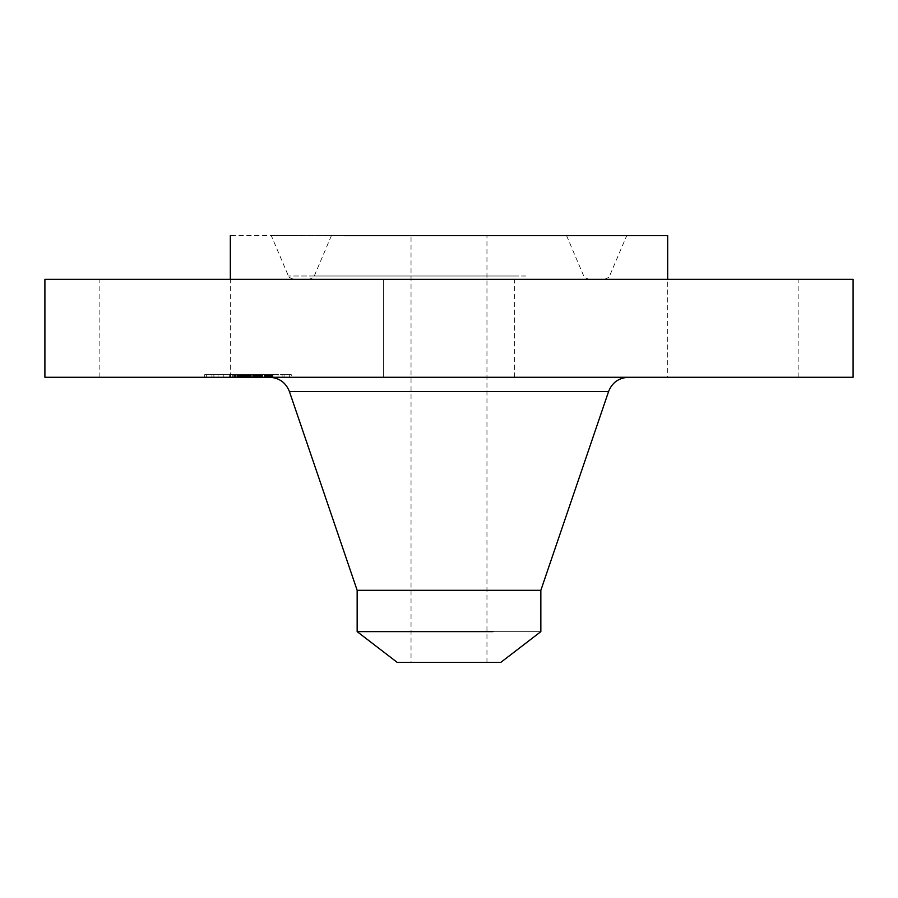<?xml version="1.0" encoding="UTF-8"?>
<svg xmlns="http://www.w3.org/2000/svg" width="898" height="898" viewBox="0 0 898 898"><rect width="100%" height="100%" fill="white"/><g stroke="black" fill="none" stroke-linecap="round" stroke-linejoin="round"><path stroke-width="0.67" stroke-dasharray="4.49 3.37" d="M391.427 377.272L514.599 377.272L391.427 377.272M391.427 279.312L514.599 279.312L391.427 279.312M853.1 279.312L44.9 279.312M506.573 377.272L514.599 377.272L514.599 279.312L506.573 279.312M701.821 279.312L798.872 279.312L701.821 279.312M196.179 279.312L99.128 279.312L196.179 279.312M344.17 279.312L230.326 279.312L344.17 279.312M667.674 279.312L449 279.312L667.674 279.312L667.674 377.272L798.872 377.272L667.674 377.272M853.1 377.272L44.9 377.272M362.96 377.272L628.465 377.272L362.96 377.272M196.179 377.272L99.128 377.272L196.179 377.272M217.372 377.272L291.289 377.272L217.372 377.272M667.674 235.579L230.337 235.579M278.604 374.657L204.699 374.657L291.289 374.657L291.289 377.272M534.209 235.579L271.263 235.579L534.209 235.579M540.843 590.323L357.157 590.323M272.116 374.657L213.881 374.657L272.116 374.657M277.213 374.657L272.734 374.657L277.213 374.657M222.48 374.657L218.001 374.657L222.48 374.657M249.846 374.657L245.367 374.657L249.846 374.657M211.142 374.657L206.663 374.657L211.142 374.657M284.846 374.657L289.324 374.657L284.846 374.657M493.036 631.642C555.862 631.642 555.862 631.642 493.036 631.642L357.157 631.642M272.116 377.272L213.881 377.272L272.116 377.272M277.213 377.272L272.734 377.272L277.213 377.272M222.48 377.272L218.001 377.272L222.48 377.272M249.846 377.272L245.367 377.272L249.846 377.272M211.142 377.272L206.663 377.272L211.142 377.272M284.846 377.272L289.324 377.272L284.846 377.272M374.41 279.312L604.579 279.312L374.41 279.312M500.736 662.421L397.264 662.421M257.053 377.272L273.037 377.272L257.053 377.272L257.053 374.657L255.032 374.657L262.575 374.657L245.188 374.657L273.037 374.657L257.053 374.657M255.391 377.272L253.483 377.272L255.975 377.272L255.391 377.272L255.358 374.657L253.483 374.657L255.975 374.657L255.391 374.657L255.391 377.272M257.277 377.272L242.482 377.272L261.352 377.272L256.94 377.272L257.277 374.657L260.555 374.657L242.482 374.657L257.277 374.657M242.022 377.272L255.908 377.272L242.022 377.272L242.022 374.657L240.204 374.657L250.318 374.657L232.739 374.657L255.908 374.657L242.022 374.657M240.114 377.272L233.783 377.272L240.114 377.272L240.114 374.657L238.509 374.657L240.653 374.657L233.783 374.657L240.114 374.657L240.114 377.272M240.653 377.272L229.663 377.272L241.349 377.272L237.914 377.272L240.653 377.272L240.653 374.657L229.663 374.657L241.349 374.657L237.914 374.657L240.653 374.657L240.653 377.272L240.675 374.657M382.02 279.312L588.706 279.312L382.02 279.312M430.804 662.421L486.963 662.421L430.804 662.421M256.3 377.272L256.3 374.657M256.211 377.272L256.211 374.657M256.121 377.272L256.121 374.657M256.02 377.272L256.02 374.657M255.908 377.272L255.908 374.657M255.784 377.272L255.784 374.657L255.739 377.272M255.649 377.272L255.649 374.657M255.515 377.272L255.515 374.657M255.2 377.272L255.2 374.657L255.2 377.272M255.032 377.272L255.032 374.657L255.021 377.272M255.425 377.272L255.425 374.657L255.414 377.272M255.807 377.272L255.807 374.657M256.166 377.272L256.166 374.657M256.525 377.272L256.525 374.657M256.862 377.272L256.862 374.657M257.187 377.272L257.187 374.657L257.142 377.272M257.502 377.272L257.502 374.657M257.805 377.272L257.805 374.657L257.805 377.272M258.096 377.272L258.096 374.657L258.13 377.272M258.377 377.272L258.377 374.657M258.646 377.272L258.646 374.657M258.905 377.272L258.905 374.657M259.174 377.272L259.174 374.657L259.163 377.272M259.443 377.272L259.488 374.657M259.713 377.272L259.713 374.657L259.69 377.272M259.993 377.272L259.993 374.657M260.274 377.272L260.274 374.657M260.555 377.272L260.555 374.657L260.555 377.272M260.835 377.272L260.835 374.657M261.127 377.272L261.127 374.657M261.419 377.272L261.419 374.657M261.666 377.272L261.666 374.657M261.89 377.272L261.89 374.657M262.126 377.272L262.126 374.657M262.351 377.272L262.351 374.657M262.575 377.272L262.575 374.657M248.23 377.272L248.23 374.657M245.188 377.272L245.221 374.657M251.305 377.272L251.305 374.657M251.002 377.272L251.002 374.657M264.315 377.272L264.315 374.657M265.28 377.272L265.28 374.657L265.314 377.272M265.539 377.272L265.539 374.657M265.774 377.272L265.774 374.657M265.976 377.272L265.976 374.657M266.167 377.272L266.167 374.657M266.313 377.272L266.313 374.657L266.336 377.272M266.448 377.272L266.448 374.657L266.437 377.272M266.549 377.272L266.549 374.657L266.538 377.272M266.672 377.272L266.672 374.657M266.684 377.272L266.695 374.657M266.605 377.272L266.605 374.657L266.605 377.272M266.279 377.272L266.279 374.657M266.111 377.272L266.111 374.657L266.089 377.272M265.931 377.272L265.898 374.657M265.718 377.272L265.718 374.657M265.471 377.272L265.471 374.657M265.819 377.272L265.819 374.657M266.874 377.272L266.874 374.657M266.998 377.272L266.998 374.657M267.088 377.272L267.088 374.657L267.121 377.272M267.155 377.272L267.155 374.657L267.166 377.272M267.189 377.272L267.189 374.657M267.032 377.272L267.032 374.657L267.02 377.272M266.919 377.272L266.919 374.657L266.953 377.272M266.773 377.272L266.773 374.657M266.178 377.272L266.178 374.657L266.178 377.272M265.628 377.272L265.628 374.657L265.617 377.272M264.809 377.272L264.809 374.657M267.312 377.272L267.312 374.657M267.582 377.272L267.582 374.657L267.604 377.272M267.806 377.272L267.806 374.657M268.008 377.272L268.008 374.657M268.165 377.272L268.165 374.657M268.289 377.272L268.289 374.657L268.266 377.272M268.39 377.272L268.39 374.657L268.367 377.272M268.446 377.272L268.446 374.657L268.435 377.272M268.48 377.272L268.48 374.657L268.48 377.272M268.132 377.272L268.132 374.657L268.12 377.272M267.952 377.272L267.952 374.657M267.75 377.272L267.75 374.657M267.514 377.272L267.514 374.657M267.245 377.272L267.245 374.657M268.659 377.272L268.659 374.657M269.22 377.272L269.22 374.657M269.804 377.272L269.804 374.657M270.41 377.272L270.41 374.657M271.039 377.272L271.039 374.657M271.679 377.272L271.679 374.657M272.352 377.272L272.352 374.657M273.037 377.272L273.037 374.657M255.29 377.272L255.29 374.657M255.167 377.272L255.167 374.657M254.841 377.272L254.841 374.657M254.628 377.272L254.628 374.657M254.381 377.272L254.381 374.657L254.381 377.272M254.112 377.272L254.112 374.657M253.82 377.272L253.82 374.657M253.483 377.272L253.483 374.657M253.954 377.272L253.954 374.657M254.684 377.272L254.684 374.657M254.953 377.272L254.953 374.657M255.593 377.272L255.593 374.657M255.851 377.272L255.851 374.657M255.975 377.272L255.975 374.657M255.459 377.272L255.459 374.657M257.603 377.272L257.603 374.657M257.928 377.272L257.928 374.657M258.254 377.272L258.254 374.657M258.557 377.272L258.557 374.657M258.86 377.272L258.86 374.657M259.735 377.272L259.735 374.657M260.016 377.272L260.016 374.657M260.196 377.272L260.196 374.657M260.386 377.272L260.386 374.657L260.386 377.272M247.118 377.272L247.118 374.657L247.118 377.272M242.482 377.272L242.482 374.657M249.318 377.272L249.318 374.657M249.981 377.272L249.981 374.657M243.571 377.272L243.571 374.657M247.41 377.272L247.41 374.657L247.388 377.272M261.352 377.272L261.352 374.657M260.644 377.272L260.644 374.657M260.151 377.272L260.151 374.657M259.915 377.272L259.915 374.657M259.095 377.272L259.095 374.657M258.759 377.272L258.759 374.657M258.444 377.272L258.444 374.657M257.468 377.272L257.468 374.657M257.12 377.272L257.12 374.657M256.94 377.272L256.94 374.657M241.809 377.272L241.809 374.657M241.753 377.272L241.753 374.657L241.708 377.272M241.697 377.272L241.697 374.657M241.641 377.272L241.641 374.657M241.54 377.272L241.54 374.657M241.416 377.272L241.416 374.657M241.27 377.272L241.27 374.657M241.169 377.272L241.169 374.657M241.068 377.272L241.068 374.657M240.945 377.272L240.945 374.657M240.204 377.272L240.193 374.657M240.731 377.272L240.731 374.657M241.236 377.272L241.236 374.657M242.157 377.272L242.157 374.657M242.583 377.272L242.583 374.657M242.976 377.272L242.976 374.657M243.347 377.272L243.347 374.657M243.695 377.272L243.695 374.657L243.706 377.272M244.009 377.272L244.009 374.657L244.054 377.272M244.301 377.272L244.301 374.657M244.593 377.272L244.615 374.657M244.885 377.272L244.885 374.657M245.524 377.272L245.558 374.657M245.861 377.272L245.861 374.657M246.209 377.272L246.209 374.657M246.58 377.272L246.58 374.657M246.961 377.272L246.939 374.657M247.343 377.272L247.343 374.657L247.365 377.272M247.747 377.272L247.747 374.657L247.758 377.272M248.499 377.272L248.499 374.657M249.812 377.272L249.812 374.657M250.318 377.272L250.318 374.657M243.235 377.272L243.235 374.657L243.268 377.272M248.768 377.272L248.768 374.657M248.073 377.272L248.073 374.657L248.073 377.272M246.669 377.272L246.669 374.657L246.658 377.272M246.131 377.272L246.108 374.657M245.603 377.272L245.625 374.657L245.603 377.272M245.087 377.272L245.087 374.657M244.088 377.272L244.088 374.657L244.11 377.272M243.616 377.272L243.616 374.657M243.156 377.272L243.156 374.657M242.696 377.272L242.696 374.657M242.258 377.272L242.258 374.657M241.831 377.272L241.831 374.657L241.865 377.272M242.337 377.272L242.337 374.657M242.819 377.272L242.819 374.657M244.525 377.272L244.525 374.657M244.761 377.272L244.761 374.657M244.997 377.272L244.974 374.657M245.255 377.272L245.255 374.657L245.277 377.272M245.794 377.272L245.794 374.657L245.794 377.272M246.389 377.272L246.389 374.657M246.703 377.272L246.703 374.657L246.737 377.272M247.197 377.272L247.197 374.657L247.174 377.272M247.478 377.272L247.478 374.657L247.478 377.272M242.909 377.272L242.909 374.657L242.931 377.272M240.888 377.272L240.888 374.657M241.001 377.272L241.001 374.657M235.399 377.272L235.399 374.657M239.867 377.272L239.867 374.657L239.901 377.272M236.185 377.272L236.185 374.657M232.739 377.272L232.739 374.657M239.306 377.272L239.306 374.657M238.868 377.272L238.868 374.657M244.817 377.272L244.817 374.657M245.143 377.272L245.143 374.657M245.39 377.272L245.367 374.657M245.48 377.272L245.48 374.657M245.637 377.272L245.637 374.657L245.648 377.272M246.187 377.272L246.164 374.657M246.03 377.272L246.03 374.657L246.041 377.272M245.917 377.272L245.917 374.657M245.435 377.272L245.435 374.657M245.828 377.272L245.828 374.657M246.277 377.272L246.277 374.657M246.479 377.272L246.479 374.657M246.815 377.272L246.815 374.657M247.04 377.272L247.04 374.657L247.073 377.272M247.68 377.272L247.68 374.657M247.814 377.272L247.814 374.657M247.893 377.272L247.893 374.657L247.904 377.272M247.859 377.272L247.859 374.657M247.59 377.272L247.59 374.657M252.383 377.272L252.383 374.657M240.024 377.272L240.024 374.657M239.766 377.272L239.766 374.657L239.788 377.272M239.609 377.272L239.609 374.657M239.429 377.272L239.429 374.657M239.227 377.272L239.227 374.657M239.003 377.272L239.003 374.657L238.969 377.272M238.767 377.272L238.767 374.657M238.509 377.272L238.509 374.657M239.272 377.272L239.272 374.657M239.553 377.272L239.553 374.657L239.564 377.272M240.002 377.272L240.002 374.657M240.338 377.272L240.338 374.657M240.462 377.272L240.462 374.657M240.563 377.272L240.563 374.657L240.529 377.272M240.619 377.272L240.619 374.657M233.783 377.272L233.783 374.657M234.333 377.272L234.333 374.657M234.928 377.272L234.928 374.657M229.663 377.272L229.663 374.657M237.409 377.272L237.409 374.657M238.105 377.272L238.105 374.657M230.775 377.272L230.775 374.657M235.108 377.272L235.108 374.657M241.349 377.272L241.349 374.657M238.666 377.272L238.666 374.657M237.914 377.272L237.914 374.657M430.804 235.579L486.963 235.579L411.037 235.579L411.037 662.421M505.361 235.579L331.441 235.579L505.361 235.579M608.597 391.494L289.403 391.494M525.981 276.012L288.426 276.012L525.981 276.012M241.966 377.272L241.966 374.657M241.91 377.272L241.91 374.657M240.821 377.272L240.821 374.657M240.361 377.272L240.361 374.657M248.387 377.272L248.387 374.657M247.029 377.272L247.029 374.657M513.589 276.012L314.278 276.012L513.589 276.012M383.401 377.272L383.401 279.312L383.401 377.272M514.599 377.272L514.599 279.312M798.872 377.272L798.872 279.312M230.326 377.272L230.326 279.312M99.128 377.272L99.128 279.312M204.699 374.657L204.699 377.272M293.421 279.312C289.279 277.527 287.618 276.427 288.426 276.012L271.263 235.579M604.579 279.312C608.721 277.527 610.382 276.427 609.574 276.012L626.737 235.579M213.881 374.657L213.881 377.272M282.107 374.657L282.107 377.272M272.734 374.657L272.734 377.272L272.734 374.657M277.987 374.657L277.987 377.272L277.987 374.657M218.001 374.657L218.001 377.272L218.001 374.657M223.243 374.657L223.243 377.272L223.243 374.657M250.621 374.657L250.621 377.272L250.621 374.657M206.663 374.657L206.663 377.272M211.906 374.657L211.906 377.272M289.324 374.657L289.324 377.272M284.071 374.657L284.071 377.272M566.559 235.579L583.722 276.012C582.903 276.427 584.576 277.527 588.706 279.312M331.441 235.579L314.278 276.012C315.097 276.427 313.424 277.527 309.294 279.312M486.963 662.421L486.963 235.579"/><path stroke-width="1.35" d="M44.9 279.312L853.1 279.312L853.1 377.272L44.9 377.272L44.9 279.312M344.17 235.579L667.674 235.579L667.674 279.312M540.843 590.323L540.843 631.642L500.736 662.421L397.264 662.421L357.157 631.642L357.157 590.323L540.843 590.323L608.597 391.494C612.189 382.526 618.812 377.789 628.465 377.272M357.157 631.642L493.036 631.642C555.862 631.642 555.862 631.642 493.036 631.642M357.157 590.323L289.403 391.494L608.597 391.494M230.326 279.312L230.326 235.579M289.403 391.494C285.811 382.526 279.188 377.789 269.535 377.272"/></g></svg>
